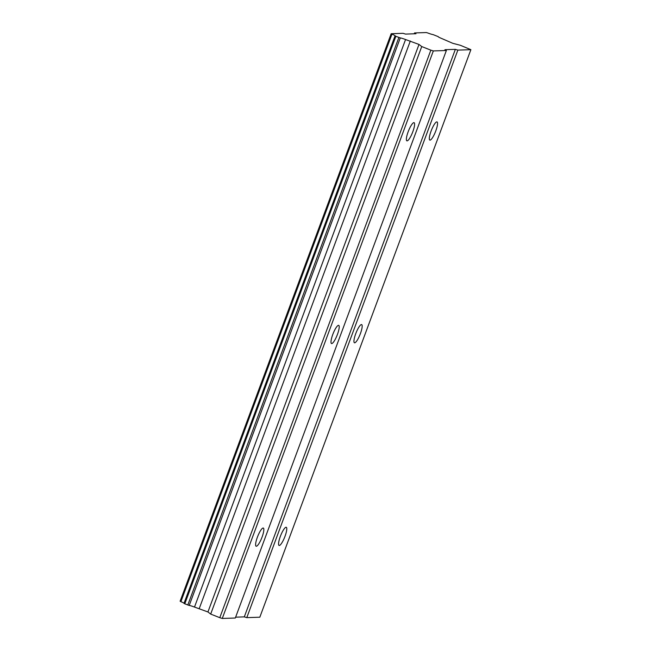 <?xml version="1.0" encoding="UTF-8"?>
<svg xmlns="http://www.w3.org/2000/svg" width="651" height="651" viewBox="0 0 651 651"><rect width="100%" height="100%" fill="white"/><g stroke="black" fill="none" stroke-linecap="round" stroke-linejoin="round"><path stroke-width="0.98" d="M412.832 131.681A9.773 2.165 111.6 0 0 414.085 122.673A9.773 2.165 111.6 0 0 408.136 131.836A9.773 2.165 111.6 0 0 406.883 140.844A9.773 2.165 111.6 0 0 412.832 131.681M262.076 537.059A9.773 2.165 111.6 0 0 263.329 528.051A9.773 2.165 111.6 0 0 257.381 537.213A9.773 2.165 111.6 0 0 256.128 546.222A9.773 2.165 111.6 0 0 262.076 537.059M337.454 334.37A9.773 2.165 111.6 0 0 338.707 325.362A9.773 2.165 111.6 0 0 332.759 334.524A9.773 2.165 111.6 0 0 331.505 343.533A9.773 2.165 111.6 0 0 337.454 334.37M435.779 130.924A9.773 2.165 111.6 0 0 437.033 121.916A9.773 2.165 111.6 0 0 431.084 131.079A9.773 2.165 111.6 0 0 429.831 140.087A9.773 2.165 111.6 0 0 435.779 130.924M285.016 536.294A9.773 2.165 111.6 0 0 286.277 527.286A9.773 2.165 111.6 0 0 280.329 536.448A9.773 2.165 111.6 0 0 279.076 545.457A9.773 2.165 111.6 0 0 285.016 536.294M360.402 333.605A9.773 2.165 111.6 0 0 361.655 324.597A9.773 2.165 111.6 0 0 355.706 333.768A9.773 2.165 111.6 0 0 354.453 342.776A9.773 2.165 111.6 0 0 360.402 333.605M222.276 618.45L433.338 50.924L446.374 50.493L235.312 618.019L222.276 618.45L219.786 617.685L430.848 50.16L421.742 46.555L419 44.439L405.557 39.54A5.167 0.48 -159.6 0 0 400.275 37.921L395.857 36.293L184.794 603.819L183.989 603.371L395.051 35.846L395.857 36.293M446.374 50.493L444.926 49.696L455.358 49.354L457.848 50.111L470.885 49.679L460.33 45.277L452.795 43.316L441.345 38.352A5.167 0.48 -159.6 0 1 438.221 36.7A5.167 0.48 -159.6 0 1 438.278 36.659L433.061 34.593A5.167 0.48 -159.6 0 1 427.748 32.965L426.397 32.55L414.524 32.941L415.973 33.738L405.54 34.088L403.05 33.323L391.178 33.714L391.959 34.145A5.167 0.48 -159.6 0 1 395.108 35.805A5.167 0.48 -159.6 0 1 395.051 35.846M433.338 50.924L430.848 50.16M470.885 49.679L259.822 617.205L246.786 617.636L244.296 616.879L235.629 617.164M219.786 617.685L210.68 614.08L207.938 611.964L194.494 607.066A5.167 0.48 20.4 0 0 189.221 605.446L184.794 603.819M184.03 603.265A5.167 0.48 20.4 0 0 180.905 601.67L180.115 601.239L391.178 33.714M414.524 32.941L414.207 33.803M199.263 608.522L410.325 40.997M419 44.439L207.938 611.964M421.742 46.555L210.68 614.08M455.358 49.354L244.296 616.879M246.786 617.636L457.848 50.111M391.959 34.145L180.905 601.67M194.494 607.066L405.557 39.54M189.221 605.446L400.275 37.921M187.805 605.015L398.868 37.489"/></g></svg>
